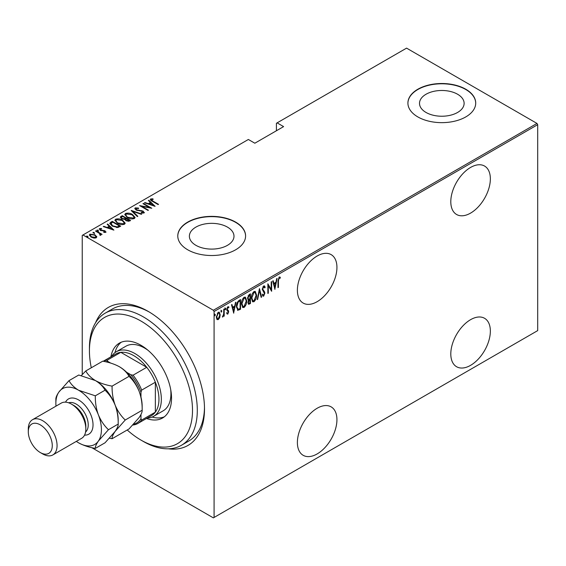 <?xml version="1.0" encoding="UTF-8"?>
<svg xmlns="http://www.w3.org/2000/svg" width="566" height="566" viewBox="0 0 566 566"><rect width="100%" height="100%" fill="white"/><g stroke="black" fill="none" stroke-linecap="round" stroke-linejoin="round"><path stroke-width="0.85" d="M95.576 322.719A79.665 45.995 60 0 1 148.158 311.371L148.158 311.371A79.665 45.995 60 0 1 204.496 408.942A79.665 45.995 60 0 1 168.378 448.81M127.216 429.99A72.887 42.082 -120 0 0 140.969 440.086A72.887 42.082 -120 0 0 192.504 410.329A72.887 42.082 -120 0 0 140.969 321.056A72.887 42.082 -120 0 0 89.428 350.814L89.428 348.048A76.276 44.042 60 0 1 105.226 313.132A76.276 44.042 60 0 1 143.368 316.91A76.276 44.042 60 0 1 193.197 384.123A76.276 44.042 60 0 1 181.502 445.244L188.697 441.091A76.276 44.042 -120 0 0 204.482 407.534M317.158 256.009A27.967 16.145 120 0 0 298.89 280.658A27.967 16.145 120 0 0 303.178 303.072A27.967 16.145 120 0 0 317.158 301.685A27.967 16.145 120 0 0 335.433 277.036A27.967 16.145 120 0 0 331.145 254.622A27.967 16.145 120 0 0 317.158 256.009M470.579 167.437A27.967 16.145 120 0 0 452.305 192.079A27.967 16.145 120 0 0 456.592 214.493A27.967 16.145 120 0 0 470.579 213.106A27.967 16.145 120 0 0 488.847 188.464A27.967 16.145 120 0 0 484.56 166.05A27.967 16.145 120 0 0 470.579 167.437M470.579 319.677A27.967 16.145 120 0 0 452.305 344.326A27.967 16.145 120 0 0 456.592 366.733A27.967 16.145 120 0 0 470.579 365.346A27.967 16.145 120 0 0 488.847 340.704A27.967 16.145 120 0 0 484.56 318.29A27.967 16.145 120 0 0 470.579 319.677M317.158 408.256A27.967 16.145 120 0 0 298.89 432.898A27.967 16.145 120 0 0 303.178 455.312A27.967 16.145 120 0 0 317.158 453.925A27.967 16.145 120 0 0 335.433 429.276A27.967 16.145 120 0 0 331.145 406.869A27.967 16.145 120 0 0 317.158 408.256M195.914 245.326A22.307 12.877 0 0 0 220.224 248.12A22.307 12.877 0 0 0 233.991 236.22A22.307 12.877 0 0 0 227.454 227.115A22.307 12.877 0 0 0 203.144 224.32A22.307 12.877 0 0 0 189.377 236.22A22.307 12.877 0 0 0 195.914 245.326M426.042 112.464A22.307 12.877 0 0 0 450.352 115.252A22.307 12.877 0 0 0 464.12 103.359A22.307 12.877 0 0 0 457.59 94.246A22.307 12.877 0 0 0 433.273 91.459A22.307 12.877 0 0 0 419.505 103.359A22.307 12.877 0 0 0 426.042 112.464M417.842 116.921A33.903 19.569 0 0 0 454.788 121.159A33.903 19.569 0 0 0 475.716 103.076A33.903 19.569 0 0 0 465.783 89.237A33.903 19.569 0 0 0 428.837 84.999A33.903 19.569 0 0 0 407.909 103.076A33.903 19.569 0 0 0 417.842 116.921M475.716 103.217A33.903 19.569 0 0 0 465.783 89.513A33.903 19.569 0 0 0 428.95 85.247A33.903 19.569 0 0 0 407.909 103.217M187.714 249.783A33.903 19.569 0 0 0 224.66 254.028A33.903 19.569 0 0 0 245.587 235.944A33.903 19.569 0 0 0 235.654 222.105A33.903 19.569 0 0 0 198.708 217.86A33.903 19.569 0 0 0 177.781 235.944A33.903 19.569 0 0 0 187.714 249.783M245.587 236.079A33.903 19.569 0 0 0 235.654 222.381A33.903 19.569 0 0 0 198.822 218.108A33.903 19.569 0 0 0 177.781 236.079M82.24 374.6L82.24 235.392L82.954 234.975L213.361 310.26L536.978 123.423L537.7 124.669L537.7 330.608L214.082 517.451L214.082 311.512L213.361 310.26M219.7 317.618L218.278 319.613L216.856 319.266L216.339 317.045L218.278 312.283L219.283 312.199L220.209 314.809L219.7 317.618L219.304 317.392M217.273 319.691L216.856 319.266M224.193 308.994L224.193 316.076L223.761 316.323L223.761 315.276L222.367 317.01L223.676 314.102L223.761 309.241L224.193 308.994M228.155 311.442L226.952 310.416L226.775 309.425L227.865 306.751L228.926 307.097L228.629 307.918L227.872 307.614L227.207 309.135L228.714 311.732L227.751 314.144L226.775 313.698L227.079 312.92L227.765 313.267L228.282 312.015L227.44 310.932M227.836 313.217L227.27 313.868L227.751 314.144L226.775 313.698M227.079 312.92L227.765 313.267M228.586 306.722L228.926 307.097L228.445 306.822L228.19 307.529M228.629 307.918L227.242 307.451M226.725 308.859L228.544 310.741L228.063 310.465L228.232 311.456L228.714 311.732M240.062 308.527L240.062 308.965L237.479 310.111L237.953 310.387L236.454 306.638C236.248 304.204 237.097 302.138 239.001 300.447L240.543 299.555L240.543 309.241L237.571 310.26M247.929 299.881L248.516 300.171L247.533 298.268L249.111 294.61L250.441 293.839L250.441 303.525L248.524 304.26L247.965 302.555L248.516 300.171L248.141 300.058M259.476 288.625L261.626 297.072L261.159 297.341L259.419 290.521L257.686 299.343L257.212 299.612L259.476 288.625M271.199 281.854L271.63 281.606L271.63 291.292L268.291 285.582L268.291 293.216L267.867 293.464L267.867 283.778L271.199 289.474L271.199 281.854M278.408 280.934L278.408 287.379L277.977 287.627L277.977 281.09L279.137 277.022L280.34 277.446L280.078 278.345L279.102 278.033L278.408 280.934L277.977 280.686M279.873 277.007L280.34 277.446L279.859 277.17L279.611 278.033L278.953 277.708L280.078 278.345M537.7 124.669L214.082 311.512M274.963 289.368L272.706 280.984L273.173 280.715L273.859 283.425L275.953 282.215L276.647 278.713L277.114 278.437L274.821 289.283M263.94 294.936L263.183 295.862L263.664 296.138L262.376 295.24L262.78 294.412L263.721 295.119L264.421 293.485L262.27 289.382L263.678 285.95L264.414 285.908L265.178 287.203L264.754 287.931L263.671 286.948L262.702 289.148L264.577 291.879L264.853 293.195L263.664 296.138L263.027 296.174M263.19 286.672L264.138 286.934L262.801 287.026M263.063 294.907L263.721 295.119M256.568 295.098C256.716 297.553 255.867 299.761 254.021 301.706L252.677 301.805L251.403 298.126C251.262 295.671 252.118 293.478 253.978 291.547L255.287 291.455L256.568 295.098L256.122 294.844M246.677 300.815C246.818 303.27 245.969 305.47 244.123 307.423L242.779 307.522L241.512 303.843C241.364 301.381 242.227 299.188 244.08 297.263L245.396 297.171L246.677 300.815L246.231 300.56M233.765 313.154L231.508 304.77L231.975 304.501L232.661 307.204L234.756 306.001L235.449 302.492L235.916 302.223L233.624 313.069M224.893 307.911L225.806 308.746L225.374 309.8L224.943 309.241L225.374 308.187L225.806 308.746L225.374 308.187M220.917 310.203L221.822 311.045L221.398 312.099L220.966 311.541L221.398 310.486L221.822 311.045L221.398 310.486M221.009 311.873L221.398 312.099L220.966 311.541M214.464 313.932L215.37 314.767L214.939 315.821L214.514 315.262L214.939 314.208L215.37 314.767L214.939 314.208M536.978 123.423L406.572 48.131L276.406 123.282L276.406 130.76M95.01 235.406L96.673 236.963L96.673 236.404L96.262 237.819L93.836 238.053L91.14 237.09L89.343 234.982L89.916 234.154L95.01 234.855L96.828 236.984M95.944 230.794L102.078 234.338L100.741 234.062L100.776 235.208L100.147 235.336L99.736 234.812L100.274 234.437L100.104 235.286L99.588 233.503L95.513 231.048L95.944 230.794L95.944 231.296M101.052 234.77L100.776 235.208M100.274 229.046L100.585 230.001L105.092 230.864L105.736 232.343L103.889 232.407L103.67 231.926L105.149 231.678L105.149 232.237L104.689 231.126L100.189 230.27L99.51 228.614L101.399 228.48L101.668 228.982L100.274 229.046L100.182 229.662M99.177 229.103L99.51 228.614L99.51 229.166L100.55 228.947M106.026 231.919L105.736 232.343M110.752 222.247L112.294 221.356L120.685 226.202L117.792 227.518L112.294 226.082L109.79 223.393L110.752 222.247L110.752 222.806L112.294 221.914L112.294 221.356M122.192 215.646L130.576 220.485L129.635 221.03L126.027 220.719L124.796 219.367L121.669 218.695L120.332 217.146L122.192 215.646L122.567 216.417M131.227 210.425L141.769 214.026L141.295 214.302L132.791 211.394L137.828 216.304L137.354 216.573L131.227 210.594M142.95 203.661L143.382 203.413L151.773 208.253L141.818 206.364L148.434 210.177L148.002 210.425L139.618 205.585L149.551 207.467L142.95 203.661M151.504 199.465L152.962 201.121L158.544 204.34L158.119 204.588L152.452 201.319C150.825 200.675 150.231 199.883 150.676 198.949L152.848 198.815L153.23 199.338L151.504 199.465L151.688 200.859M150.315 199.458L150.676 198.949L150.676 199.501L152.848 199.366M82.954 234.975L248.361 139.477L254.834 143.212L283.601 126.607L277.128 122.872M155.105 206.328L144.457 202.791L144.924 202.515L148.306 203.675L150.4 202.465L148.398 200.513L148.865 200.244L155.105 206.328M136.066 208.38L136.519 209.76L143.248 211.16L144.019 212.979L141.316 212.901L141.203 212.37L143.212 212.448L142.858 211.429L136.081 210L134.807 208.479L135.21 207.878L138.543 208.069L138.55 208.557L136.066 208.38L135.84 209.137M144.365 212.441L144.019 212.979M143.212 212.448L143.212 213L143.212 212.448M132.479 214.507L135.069 217.464L134.375 218.547C131.772 219.226 129.43 218.879 127.357 217.507L124.796 214.542L125.518 213.474C128.1 212.816 130.421 213.156 132.479 214.507L132.479 215.016M122.581 220.216L125.171 223.181L124.478 224.256C121.874 224.935 119.532 224.589 117.459 223.223L114.898 220.252L115.62 219.191C118.202 218.533 120.523 218.872 122.581 220.216L122.581 220.733M113.907 230.114L103.26 226.577L103.727 226.301L107.108 227.461L109.203 226.251L107.2 224.299L107.667 224.03L113.907 230.114M97.019 230.603L98.151 230.758L98.151 230.206L98.42 230.857L97.288 230.702L97.019 230.051L98.151 230.206L98.42 230.857M97.288 230.702L97.019 230.051L97.019 230.496M93.036 232.902L94.168 233.058L94.168 232.506L94.437 233.157L93.305 233.001L93.036 232.35L94.168 232.506L94.437 233.157M93.305 233.001L93.036 232.35L93.036 232.796M86.584 236.63L87.716 236.786L87.716 236.234L87.985 236.885L86.853 236.73L86.584 236.079L87.716 236.234L87.985 236.885M214.082 517.451L213.361 517.869L91.756 447.656M149.374 312.085A76.276 44.042 -120 0 0 112.415 308.979L105.226 313.132M152.848 199.324L152.848 198.815M144.924 202.946L144.924 202.515M148.306 204.107L148.306 203.675M148.434 204.149L150.4 203.017L150.4 202.465M148.752 200.859L148.865 200.244M148.865 200.796L154.384 206.18M149.382 204.043L153.436 205.43L151.037 203.088L149.382 204.475M153.436 205.854L153.436 205.43M143.382 203.909L143.382 203.413M149.551 207.524L150.499 208.076M141.818 206.859L141.818 206.364M140.87 206.307L141.818 206.498M149.551 207.885L149.551 207.467M134.864 208.776L135.21 207.878M135.21 208.43L136.894 208.238M138.543 208.557L138.543 208.069M136.066 208.932L136.519 210.311M136.519 210.227L136.519 209.76M137.517 210.566L137.517 210.135M141.698 211.026L141.698 210.58M143.226 211.698L143.248 211.16M143.248 211.712L144.302 212.703M142.547 213.134L143.212 213M131.836 211.189L132.791 211.514M137.467 216.509L132.791 211.946L132.791 211.394M132.876 215.299L135.041 217.733M124.831 214.839L125.518 213.474M125.518 214.026L127.732 213.615M125.801 215.214L126.982 217.28M131.935 218.964L133.491 218.61L134.05 217.379M127.789 217.259L133.491 218.059L134.085 217.103L132.055 214.755L126.395 213.962L125.765 214.931L127.789 217.747M133.491 218.61L133.491 218.059M125.737 218.25L126.551 218.717M129.289 220.294L130.102 220.768M120.388 217.436L120.855 216.41M120.855 216.969L122.192 216.198M124.265 219.417L125.737 218.745L125.737 218.193L122.617 216.389L121.98 216.757L121.301 217.486L122.1 218.448L124.449 218.823L125.737 218.193M121.386 217.783L121.683 218.709M127.987 221.384L129.289 220.797L129.289 220.238L126.31 218.858L125.666 219.537L126.444 220.457L129.289 220.238M125.751 219.841L126.02 220.712M128.701 221.136L128.701 220.577M126.444 220.931L126.444 220.457M124.449 219.375L124.449 218.823M122.1 218.922L122.1 218.448M122.985 221.016L125.143 223.443M114.933 220.549L115.62 219.191M115.62 219.742L117.834 219.325M115.903 220.931L117.084 222.997M122.037 224.674L123.6 224.327L124.159 223.096M117.891 222.976L123.6 223.775L124.187 222.82L122.157 220.471L116.497 219.672L115.867 220.641L117.891 223.457M123.6 224.327L123.6 223.775M112.294 221.914L112.676 222.134M119.391 226.011L120.204 226.478M109.832 223.69L110.752 222.806M116.483 227.539L119.037 226.711L119.391 225.954L112.726 222.105L110.823 223.768L111.877 225.827M117.254 227.468L117.254 226.916L119.391 225.954M112.726 226.315L112.726 225.834L117.254 226.916M110.922 223.393L112.726 225.834M103.727 226.733L103.727 226.301M107.108 227.886L107.108 227.461M107.236 227.935L109.203 226.803L109.203 226.251M107.554 224.645L107.667 224.03M107.667 224.582L113.186 229.966M108.184 227.829L112.238 229.209L109.839 226.874L108.184 228.261M112.238 229.64L112.238 229.209M101.399 228.94L101.399 228.48M100.274 229.598L100.585 230.553M100.585 230.468L100.585 230.001M101.3 230.709L101.3 230.263M102.496 230.829L102.496 230.305M103.974 230.871L103.974 230.412M104.993 231.36L105.092 230.864M105.092 231.416L105.941 232.18M98.151 230.758L98.42 231.416M99.291 233.284L100.741 234.119M100.981 235.024L100.741 234.062M94.168 233.058L94.437 233.708M89.386 235.279L89.916 234.154M89.916 234.706L91.296 234.374M95.01 235.378L95.01 234.855M90.27 235.555L90.977 236.991M94.904 238.137L95.513 237.932L95.944 236.73L94.579 235.102L90.673 234.586L90.22 235.265L91.565 236.843L95.513 237.38L95.944 236.73M91.565 237.317L91.565 236.843M95.513 237.932L95.513 237.38M87.716 236.786L87.985 237.437M277.977 287.132L278.408 287.379M272.819 280.92L273.859 283.425M275.826 282.293L275.628 283.269M274.8 287.471L274.609 288.462M275.734 283.333L275.26 283.057L273.604 284.012L274.906 287.535L275.734 283.333L274.085 284.288L274.906 287.535M273.604 284.012L274.085 284.288M271.149 289.445L271.149 290.655M267.867 285.335L268.291 285.582M267.867 292.969L268.291 293.216M267.867 284.125L271.199 289.474M264.159 285.823L265.178 287.203M264.697 286.927L264.478 287.309M262.291 288.908L262.702 289.148M262.221 288.872L262.879 289.997M262.398 289.721L264.577 291.879M264.096 291.603L264.853 293.195M263.183 295.862L262.801 295.968M262.299 294.136L263.24 294.836M259.242 289.318L261.145 296.789L261.626 297.072M259.044 290.308L259.419 290.521M257.311 299.131L257.686 299.343M255.04 299.605L253.54 301.43L254.021 301.706M253.54 301.43L252.443 301.636M255.047 291.349L256.08 294.405M254.849 292.353L253.518 292.254L252.5 293.308M251.417 298.558L252.627 300.603M251.835 297.886L252.853 300.772L254 300.73L256.136 295.353L255.103 292.459L254 292.53L251.835 297.886L251.417 297.638M253.518 292.254L254 292.53M249.96 294.115L249.96 295.056M249.96 298.714L249.96 299.647M249.96 302.81L250.441 303.525M249.96 303.249L249.019 303.793L249.5 304.069M249.019 303.793L248.304 304.048M247.484 297.744L248.333 298.982M247.554 297.78L248.814 299.258L248.198 298.99M248.814 299.258L250.009 298.685L250.009 295.084L249.528 294.808L248.042 295.884M247.965 302.527L248.516 303.015M247.986 302.053L248.707 303.249L250.009 302.782L250.009 299.676L249.528 299.4L248.495 300.157M249.238 299.57L249.712 299.846L248.396 302.286M248.891 295.176L249.373 295.452L247.965 298.02M250.009 295.084L249.373 295.452M245.142 305.315L243.642 307.147L244.123 307.423M243.642 307.147L242.545 307.352M245.149 297.065L246.189 300.114M244.958 298.07L243.621 297.964L242.602 299.018M241.519 304.275L242.729 306.312M241.944 303.595L242.956 306.482L244.102 306.439L246.245 301.07L245.205 298.169L244.102 298.247L241.944 303.595L241.519 303.355M243.621 297.964L244.102 298.247M240.062 299.831L240.062 300.765M240.062 308.965L240.543 309.241M239.057 309.545L239.538 309.821M236.468 307.147L237.543 309.029M236.461 306.142L238.208 309.319L240.111 308.498L240.111 300.794L239.057 300.85L237.218 302.513M237.295 308.93L238.208 309.319M237.614 301.933L238.095 302.209L236.885 306.39M240.111 300.794L238.095 302.209M231.621 304.706L232.661 307.204M234.628 306.072L234.43 307.055M233.602 311.258L233.411 312.248M234.536 307.119L234.062 306.843L232.407 307.798L233.708 311.321L234.536 307.119L232.888 308.074L233.708 311.321M232.407 307.798L232.888 308.074M226.598 312.637L227.284 312.991M227.674 311.166L227.143 310.748L227.674 311.166M228.148 307.642L227.398 307.338M226.803 308.909L227.207 309.135M226.853 309.468L228.063 310.465M225.325 308.47L224.893 309.524M223.712 313.684L223.712 315.248M223.761 315.821L224.193 316.076M222.855 316.097L222.473 316.606M222.424 316.797L222.792 317.01M221.348 310.762L220.917 311.824M218.752 318.333L217.797 319.337L218.278 319.613M217.797 319.337L217.04 319.507M219.042 312.107L219.728 314.342M219.757 314.547L220.209 314.809M218.837 313.019L217.302 313.309M216.346 317.25L217.273 318.601M216.771 316.79L217.5 318.792L218.278 318.743L219.785 315.057L219.092 313.104L218.278 313.154L216.771 316.79L216.354 316.55M217.797 312.878L218.278 313.154M214.896 314.491L214.464 315.545M143.361 441.466L140.969 440.086L143.368 441.466A76.276 44.042 60 0 1 143.361 441.466A76.276 44.042 60 0 0 181.502 445.244M148.037 350.319A37.292 21.529 -120 0 0 144.563 348.048A37.292 21.529 -120 0 0 125.921 346.201L116.327 351.734A37.292 21.529 60 0 1 134.977 353.58A37.292 21.529 60 0 1 159.336 386.444A37.292 21.529 60 0 1 153.619 416.328A37.292 21.529 60 0 1 147.217 418.069M121.23 342.232A43.221 24.954 -120 0 0 114.955 352.66M110.908 356.821A43.221 24.954 60 0 1 119.355 343.137A43.221 24.954 60 0 1 140.969 345.281A43.221 24.954 60 0 1 169.206 383.366A43.221 24.954 60 0 1 162.576 418.005A43.221 24.954 60 0 1 146.502 418.479M89.428 350.814A72.887 42.082 -120 0 0 91.296 367.773M152.134 417.057A43.221 24.954 -120 0 0 164.303 416.838M153.619 416.328L163.206 410.789A37.292 21.529 -120 0 0 170.699 389.571M133.597 424.21A34.583 19.966 -120 0 0 140.969 418.769L141.684 420.036A35.594 20.553 60 0 1 137.913 423.439L151.575 415.55A35.594 20.553 -120 0 0 155.353 412.147A35.594 20.553 -120 0 0 155.353 382.213A35.594 20.553 -120 0 0 146.743 367.299A35.594 20.553 -120 0 0 133.774 355.66A35.594 20.553 -120 0 0 120.813 352.328A35.594 20.553 -120 0 0 115.98 353.899L103.21 361.271M140.969 397.063L140.969 392.196A34.583 19.966 -120 0 0 130.902 374.756L133.074 375.187L146.743 367.299L120.813 352.328L107.144 360.217L107.887 361.469A34.583 19.966 -120 0 0 105.552 361.759M111.615 356.41A37.292 21.529 60 0 1 116.327 351.734M141.684 420.036L155.353 412.147L155.353 382.213L141.684 390.101L140.969 392.196M137.913 423.439A35.594 20.553 60 0 1 133.074 425.009L132.883 424.974M140.969 418.769L140.969 414.531M130.902 374.756L126.685 372.322M110.71 363.103L107.887 361.469M133.074 375.187A35.594 20.553 60 0 1 141.684 390.101M103.281 361.285A35.594 20.553 60 0 1 107.144 360.217M52.85 454.93L81.617 438.325A20.341 11.745 -120 0 0 85.834 429.014L85.834 426.24A16.952 9.785 -120 0 0 73.849 405.482L71.45 404.103A20.341 11.745 -120 0 0 61.277 403.091L32.51 419.703A20.341 11.745 60 0 1 42.683 420.708A20.341 11.745 60 0 1 55.97 438.629A20.341 11.745 60 0 1 52.85 454.93A20.341 11.745 60 0 1 42.683 453.925L40.285 452.538A16.952 9.785 -120 0 0 52.27 445.619A16.952 9.785 -120 0 0 40.285 424.861A16.952 9.785 -120 0 0 28.3 431.78A16.952 9.785 -120 0 0 40.285 452.538L42.683 453.925M85.834 429.014A20.341 11.745 -120 0 0 71.45 404.103L73.849 405.482M119.391 366.733A32.205 18.593 60 0 1 139.116 391.269A32.205 18.593 -120 0 1 142.165 406.176L142.165 410.244C142.321 411.885 141.302 414.326 139.116 417.559L129.02 428.95L112.089 438.721C111.934 437.079 112.952 434.638 115.146 431.405L125.242 420.014L142.165 410.244C142.307 403.622 141.288 397.297 139.116 391.269C136.632 385.333 133.265 380.359 129.02 376.355L112.089 386.125C105.757 385.022 100.203 383.168 95.421 380.571C90.921 377.812 87.716 374.6 85.799 370.949L102.722 361.172C109.054 362.282 114.615 364.136 119.391 366.733C123.89 369.492 127.102 372.704 129.02 376.355M125.242 420.014C120.99 416.01 117.629 411.043 115.146 405.107C112.967 399.08 111.955 392.754 112.089 386.125M85.799 370.949L81.348 375.548M109.493 438.19L112.089 438.721M76.325 441.381A32.205 18.593 -120 0 0 78.639 442.853A32.205 18.593 -120 0 0 98.364 441.091A32.205 18.593 -120 0 0 98.364 414.793A32.205 18.593 -120 0 0 78.639 390.257C74.146 387.505 70.934 384.293 69.017 380.635L78.752 375.017L95.421 380.571C99.913 383.331 103.125 386.536 105.043 390.193C109.295 394.198 112.662 399.172 115.146 405.107C117.318 411.135 118.336 417.46 118.195 424.083L118.195 420.014A32.205 18.593 -120 0 0 115.146 405.107A32.205 18.593 -120 0 0 95.421 380.571A32.205 18.593 -120 0 0 94.904 380.281M108.46 429.707L118.195 424.083C118.351 425.724 117.332 428.165 115.146 431.405L105.043 442.789L95.314 448.406C95.159 446.765 96.17 444.331 98.364 441.091L108.46 429.707C104.208 425.703 100.847 420.729 98.364 414.793C96.192 408.765 95.173 402.44 95.314 395.818L78.639 390.257A32.205 18.593 -120 0 0 58.921 392.019A32.205 18.593 -120 0 0 55.864 403.409A32.205 18.593 -120 0 0 55.984 406.147M78.639 442.853C83.414 445.449 88.975 447.303 95.314 448.406M69.017 380.635L58.921 392.019C56.742 395.231 55.73 397.665 55.864 399.341L55.864 403.409M95.314 395.818L105.043 390.193M28.3 431.78L28.3 429.014A20.341 11.745 60 0 1 32.51 419.703M152.962 201.616L152.962 201.121M139.745 210.877L139.745 210.389M125.454 218.908L125.454 218.356M119.037 226.711L119.037 226.159M263.289 290.747L263.77 291.03M239.057 300.85L239.531 301.126M65.529 402.157A20.341 11.745 60 0 1 78.639 399.95A20.341 11.745 60 0 1 92.704 421.182A20.341 11.745 60 0 1 84.56 435.113M85.572 432.021A16.952 9.785 -120 0 0 87.058 418.217A16.952 9.785 -120 0 0 76.24 404.103A16.952 9.785 -120 0 0 68.712 402.822M125.765 214.931L125.765 215.483M134.085 217.103L134.085 217.662M125.666 219.537L125.666 220.096M121.301 217.486L121.301 218.037M115.867 220.641L115.867 221.2M124.187 222.82L124.187 223.372M90.22 235.265L90.22 235.824M279.745 278.118L279.271 277.842M252.853 300.772L252.372 300.496M255.103 292.459L254.622 292.183M248.707 303.249L248.226 302.973M242.956 306.482L242.481 306.206M245.205 298.169L244.724 297.893M227.398 313.26L226.916 312.984M228.317 307.6L227.836 307.324M227.645 310.019L227.164 309.744M217.5 318.792L217.026 318.517M219.092 313.104L218.61 312.828"/></g></svg>
